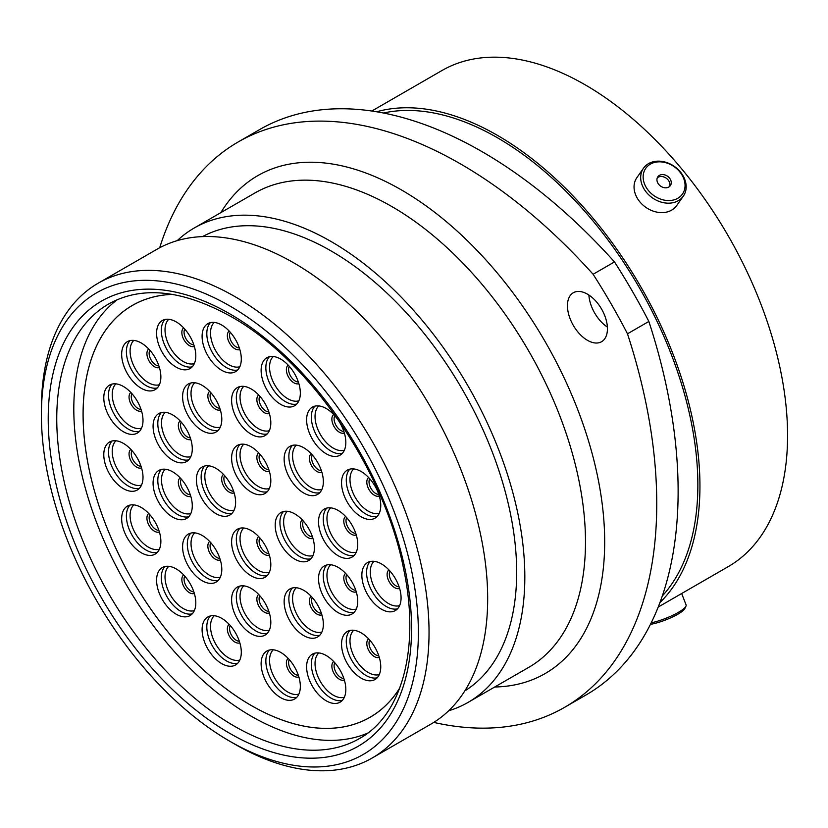 <?xml version="1.0" encoding="UTF-8"?>
<svg xmlns="http://www.w3.org/2000/svg" width="828" height="828" viewBox="0 0 828 828"><rect width="100%" height="100%" fill="white"/><g stroke="black" fill="none" stroke-linecap="round" stroke-linejoin="round"><path stroke-width="1.24" d="M235.214 744.393L229.884 741.308A266.564 153.904 -120 0 0 229.894 741.308A266.564 153.904 -120 0 0 418.378 632.488A266.564 153.904 -120 0 0 229.894 306.008A266.564 153.904 -120 0 0 41.4 414.838A266.564 153.904 -120 0 0 229.884 741.308L235.224 744.393A274.099 158.251 60 0 1 235.214 744.393A274.099 158.251 60 0 1 235.214 744.382A274.099 158.251 60 0 0 372.269 757.962L430.912 724.117A274.099 158.251 60 0 0 472.923 504.469A274.099 158.251 60 0 0 293.857 262.931A274.099 158.251 60 0 0 156.802 249.352L98.17 283.207A274.099 158.251 60 0 1 235.224 296.776A274.099 158.251 60 0 1 414.29 538.324A274.099 158.251 60 0 1 372.269 757.962M587.445 294.147A28.266 16.322 -120 0 0 573.307 292.75A28.266 16.322 -120 0 0 568.971 315.396A28.266 16.322 -120 0 0 587.445 340.308A28.266 16.322 -120 0 0 601.573 341.716A28.266 16.322 -120 0 0 605.91 319.059A28.266 16.322 -120 0 0 587.445 294.147M607.379 327.081A28.266 16.322 60 0 1 588.884 295.037M202.498 236.601A262.341 151.462 60 0 1 331.169 250.987A262.341 151.462 60 0 1 501.871 479.909A262.341 151.462 60 0 1 464.798 690.914M177.213 240.648A273.882 158.127 60 0 1 194.228 228A273.882 158.127 60 0 1 331.169 241.569A273.882 158.127 60 0 1 510.089 482.91A273.882 158.127 60 0 1 468.11 702.372A273.882 158.127 60 0 1 448.641 710.797M383.457 113.022A283.455 163.654 60 0 1 497.431 137.758A283.455 163.654 60 0 1 674.934 364.206A283.455 163.654 60 0 1 662.296 595.994M376.626 111.78A286.395 165.352 60 0 1 497.431 135.357A286.395 165.352 60 0 1 678.37 368.636A286.395 165.352 60 0 1 659.957 602.536M371.813 111.024L441.873 70.577A286.395 165.352 60 0 1 585.065 84.766A286.395 165.352 60 0 1 772.162 337.141A286.395 165.352 60 0 1 728.257 566.621L658.198 607.069M648.852 321.461A444.781 256.794 60 0 1 586.017 694.971L564.634 707.319A444.781 256.794 -120 0 0 627.479 333.798L648.852 321.461A419.144 241.993 60 0 0 614.49 261.927L593.107 274.275A419.144 241.993 60 0 1 627.479 333.798M593.107 274.275A444.781 256.794 -120 0 0 238.216 141.94L259.599 129.592A444.781 256.794 60 0 1 614.49 261.927M433.748 722.409A444.781 256.794 -120 0 0 564.634 707.319M238.216 141.94A444.781 256.794 -120 0 0 159.701 247.748M41.4 414.838L41.4 408.68A274.099 158.251 60 0 1 98.17 283.207M660.144 161.843A22.408 17.667 35.1 0 0 643.522 180.587A22.408 17.667 35.1 0 0 668.061 200.552A22.408 17.667 35.1 0 0 684.684 181.818A22.408 17.667 35.1 0 0 660.144 161.843M667.72 203.171A24.322 19.179 -144.9 0 1 645.012 190.461A24.322 19.179 -144.9 0 1 643.532 168.177A24.322 19.179 -144.9 0 1 659.129 161.16A24.322 19.179 -144.9 0 1 681.837 173.87A24.322 19.179 -144.9 0 1 683.317 196.143A24.322 19.179 -144.9 0 1 667.72 203.171M671.135 181.415A7.659 6.044 35.1 0 0 665.226 175.05A7.659 6.044 35.1 0 0 657.836 176.799A7.659 6.044 35.1 0 0 657.07 180.99A7.659 6.044 35.1 0 0 662.969 187.345A7.659 6.044 35.1 0 0 670.37 185.607A7.659 6.044 35.1 0 0 671.135 181.415M669.573 186.486A7.659 6.044 35.1 0 0 669.78 183.34A7.659 6.044 35.1 0 0 664.563 177.244A7.659 6.044 35.1 0 0 657.277 177.844M643.532 168.177L636.898 177.616A24.322 19.179 35.1 0 0 638.378 199.9A24.322 19.179 35.1 0 0 661.086 212.61A24.322 19.179 35.1 0 0 676.683 205.582L683.317 196.143M651.201 622.853A24.322 5.144 -21.2 0 0 684.922 607.607A24.322 5.144 -21.2 0 0 685.957 606.168L684.86 608.508A22.408 4.73 158.8 0 1 683.907 609.832A22.408 4.73 158.8 0 1 650.466 624.333M685.957 606.168A24.322 5.144 -21.2 0 0 686.091 604.926L681.672 593.521M318.532 578.668A27.728 16.011 60 0 1 324.276 565.979A27.728 16.011 60 0 1 345.638 573.411A27.728 16.011 60 0 1 357.737 601.314A27.728 16.011 60 0 1 352.003 614.003A27.728 16.011 60 0 1 330.631 606.572A27.728 16.011 60 0 1 318.532 578.668M341.55 644.184A27.728 16.011 60 0 1 347.294 631.485A27.728 16.011 60 0 1 368.657 638.916A27.728 16.011 60 0 1 380.756 666.819A27.728 16.011 60 0 1 375.022 679.509A27.728 16.011 60 0 1 353.649 672.088A27.728 16.011 60 0 1 341.55 644.184M306.619 666.85A27.728 16.011 60 0 1 312.363 654.161A27.728 16.011 60 0 1 333.725 661.582A27.728 16.011 60 0 1 345.825 689.486A27.728 16.011 60 0 1 340.08 702.185A27.728 16.011 60 0 1 318.718 694.754A27.728 16.011 60 0 1 306.619 666.85M284.139 601.656A27.728 16.011 60 0 1 289.883 588.967A27.728 16.011 60 0 1 311.245 596.388A27.728 16.011 60 0 1 323.355 624.291A27.728 16.011 60 0 1 317.61 636.991A27.728 16.011 60 0 1 296.248 629.559A27.728 16.011 60 0 1 284.139 601.656M231.602 599.782A27.728 16.011 60 0 1 237.346 587.083A27.728 16.011 60 0 1 258.719 594.514A27.728 16.011 60 0 1 270.818 622.418A27.728 16.011 60 0 1 265.074 635.107A27.728 16.011 60 0 1 243.711 627.686A27.728 16.011 60 0 1 231.602 599.782M231.602 541.936A27.728 16.011 60 0 1 237.346 529.237A27.728 16.011 60 0 1 258.719 536.668A27.728 16.011 60 0 1 270.818 564.572A27.728 16.011 60 0 1 265.074 577.261A27.728 16.011 60 0 1 243.711 569.84A27.728 16.011 60 0 1 231.602 541.936M261.12 663.725A27.728 16.011 60 0 1 266.864 651.036A27.728 16.011 60 0 1 288.227 658.457A27.728 16.011 60 0 1 300.336 686.36A27.728 16.011 60 0 1 294.592 699.06A27.728 16.011 60 0 1 273.23 691.628A27.728 16.011 60 0 1 261.12 663.725M202.094 629.642A27.728 16.011 60 0 1 207.828 616.953A27.728 16.011 60 0 1 229.201 624.374A27.728 16.011 60 0 1 241.3 652.278A27.728 16.011 60 0 1 235.556 664.977A27.728 16.011 60 0 1 214.193 657.546A27.728 16.011 60 0 1 202.094 629.642M182.595 546.78A27.728 16.011 60 0 1 188.339 534.091A27.728 16.011 60 0 1 209.701 541.512A27.728 16.011 60 0 1 221.8 569.416A27.728 16.011 60 0 1 216.056 582.115A27.728 16.011 60 0 1 194.694 574.684A27.728 16.011 60 0 1 182.595 546.78M156.595 580.242A27.728 16.011 60 0 1 162.34 567.542A27.728 16.011 60 0 1 183.702 574.974A27.728 16.011 60 0 1 195.812 602.877A27.728 16.011 60 0 1 190.067 615.566A27.728 16.011 60 0 1 168.695 608.145A27.728 16.011 60 0 1 156.595 580.242M121.664 518.794A27.728 16.011 60 0 1 127.408 506.105A27.728 16.011 60 0 1 148.771 513.536A27.728 16.011 60 0 1 160.87 541.429A27.728 16.011 60 0 1 155.136 554.129A27.728 16.011 60 0 1 133.763 546.697A27.728 16.011 60 0 1 121.664 518.794M153.076 483.148A27.728 16.011 60 0 1 158.821 470.459A27.728 16.011 60 0 1 180.183 477.88A27.728 16.011 60 0 1 192.282 505.784A27.728 16.011 60 0 1 186.548 518.483A27.728 16.011 60 0 1 165.176 511.052A27.728 16.011 60 0 1 153.076 483.148M103.79 454.696A27.728 16.011 60 0 1 109.534 442.007A27.728 16.011 60 0 1 130.896 449.428A27.728 16.011 60 0 1 143.006 477.332A27.728 16.011 60 0 1 137.262 490.021A27.728 16.011 60 0 1 115.899 482.6A27.728 16.011 60 0 1 103.79 454.696M156.595 333.218A27.728 16.011 60 0 1 162.34 320.519A27.728 16.011 60 0 1 183.702 327.95A27.728 16.011 60 0 1 195.812 355.854A27.728 16.011 60 0 1 190.067 368.543A27.728 16.011 60 0 1 168.695 361.122A27.728 16.011 60 0 1 156.595 333.218M182.595 396.695A27.728 16.011 60 0 1 188.339 383.995A27.728 16.011 60 0 1 209.701 391.427A27.728 16.011 60 0 1 221.8 419.33A27.728 16.011 60 0 1 216.056 432.019A27.728 16.011 60 0 1 194.694 424.598A27.728 16.011 60 0 1 182.595 396.695M121.664 354.322A27.728 16.011 60 0 1 127.408 341.633A27.728 16.011 60 0 1 148.771 349.054A27.728 16.011 60 0 1 160.87 376.957A27.728 16.011 60 0 1 155.136 389.657A27.728 16.011 60 0 1 133.763 382.225A27.728 16.011 60 0 1 121.664 354.322M103.79 397.782A27.728 16.011 60 0 1 109.534 385.092A27.728 16.011 60 0 1 130.896 392.524A27.728 16.011 60 0 1 143.006 420.427A27.728 16.011 60 0 1 137.262 433.116A27.728 16.011 60 0 1 115.899 425.685A27.728 16.011 60 0 1 103.79 397.782M153.076 426.244A27.728 16.011 60 0 1 158.821 413.545A27.728 16.011 60 0 1 180.183 420.976A27.728 16.011 60 0 1 192.282 448.879A27.728 16.011 60 0 1 186.548 461.569A27.728 16.011 60 0 1 165.176 454.148A27.728 16.011 60 0 1 153.076 426.244M202.094 336.344A27.728 16.011 60 0 1 207.828 323.644A27.728 16.011 60 0 1 229.201 331.076A27.728 16.011 60 0 1 241.3 358.979A27.728 16.011 60 0 1 235.556 371.668A27.728 16.011 60 0 1 214.193 364.248A27.728 16.011 60 0 1 202.094 336.344M261.12 370.426A27.728 16.011 60 0 1 266.864 357.727A27.728 16.011 60 0 1 288.227 365.158A27.728 16.011 60 0 1 300.336 393.062A27.728 16.011 60 0 1 294.592 405.751A27.728 16.011 60 0 1 273.23 398.33A27.728 16.011 60 0 1 261.12 370.426M306.619 419.827A27.728 16.011 60 0 1 312.363 407.138A27.728 16.011 60 0 1 333.725 414.569A27.728 16.011 60 0 1 345.825 442.462A27.728 16.011 60 0 1 340.08 455.162A27.728 16.011 60 0 1 318.718 447.731A27.728 16.011 60 0 1 306.619 419.827M284.139 459.074A27.728 16.011 60 0 1 289.883 446.375A27.728 16.011 60 0 1 311.245 453.806A27.728 16.011 60 0 1 323.355 481.71A27.728 16.011 60 0 1 317.61 494.399A27.728 16.011 60 0 1 296.248 486.978A27.728 16.011 60 0 1 284.139 459.074M341.55 482.838A27.728 16.011 60 0 1 347.294 470.138A27.728 16.011 60 0 1 368.657 477.57A27.728 16.011 60 0 1 380.756 505.473A27.728 16.011 60 0 1 375.022 518.162A27.728 16.011 60 0 1 353.649 510.741A27.728 16.011 60 0 1 341.55 482.838M318.532 521.764A27.728 16.011 60 0 1 324.276 509.075A27.728 16.011 60 0 1 345.638 516.496A27.728 16.011 60 0 1 357.737 544.4A27.728 16.011 60 0 1 352.003 557.099A27.728 16.011 60 0 1 330.631 549.668A27.728 16.011 60 0 1 318.532 521.764M231.602 400.286A27.728 16.011 60 0 1 237.346 387.597A27.728 16.011 60 0 1 258.719 395.018A27.728 16.011 60 0 1 270.818 422.922A27.728 16.011 60 0 1 265.074 435.621A27.728 16.011 60 0 1 243.711 428.19A27.728 16.011 60 0 1 231.602 400.286M231.602 458.132A27.728 16.011 60 0 1 237.346 445.443A27.728 16.011 60 0 1 258.719 452.864A27.728 16.011 60 0 1 270.818 480.768A27.728 16.011 60 0 1 265.074 493.467A27.728 16.011 60 0 1 243.711 486.036A27.728 16.011 60 0 1 231.602 458.132M196.402 479.712A27.728 16.011 60 0 1 202.146 467.013A27.728 16.011 60 0 1 223.508 474.444A27.728 16.011 60 0 1 235.618 502.348A27.728 16.011 60 0 1 229.873 515.037A27.728 16.011 60 0 1 208.511 507.616A27.728 16.011 60 0 1 196.402 479.712M275.206 525.2A27.728 16.011 60 0 1 280.951 512.511A27.728 16.011 60 0 1 302.313 519.943A27.728 16.011 60 0 1 314.412 547.846A27.728 16.011 60 0 1 308.668 560.535A27.728 16.011 60 0 1 287.306 553.104A27.728 16.011 60 0 1 275.206 525.2M361.857 575.232A27.728 16.011 60 0 1 367.601 562.543A27.728 16.011 60 0 1 388.963 569.964A27.728 16.011 60 0 1 401.073 597.868A27.728 16.011 60 0 1 395.329 610.567A27.728 16.011 60 0 1 373.956 603.136A27.728 16.011 60 0 1 361.857 575.232M172.452 294.385A237.739 137.262 -120 0 0 132.345 305.46A237.739 137.262 -120 0 0 95.903 495.972A237.739 137.262 -120 0 0 251.215 705.466A237.739 137.262 -120 0 0 370.085 717.245A237.739 137.262 -120 0 0 399.727 688.047M399.686 688.161A237.771 137.272 60 0 1 370.095 717.265A237.771 137.272 60 0 1 251.215 705.487A237.771 137.272 60 0 1 95.882 495.962A237.771 137.272 60 0 1 132.325 305.439A237.771 137.272 60 0 1 172.327 294.364M367.725 733.09A250.884 144.848 60 0 1 251.215 716.199A250.884 144.848 60 0 1 89.745 502.989A250.884 144.848 60 0 1 117.431 299.581M468.11 702.372L528.771 667.347A273.882 158.127 -120 0 0 570.751 447.886A273.882 158.127 -120 0 0 391.83 206.545A273.882 158.127 -120 0 0 254.9 192.986L194.228 228M220.848 212.63A287.451 165.962 60 0 1 401.425 189.922A287.451 165.962 60 0 1 598.934 483.221A287.451 165.962 60 0 1 494.73 687.002M234.158 726.052A250.884 144.848 -120 0 0 359.59 738.472C401.808 715.33 420.52 648.572 403.671 569.188C384.565 470.014 309.424 360.252 231.136 316.648C182.595 289.759 141.785 285.515 108.716 303.928A250.884 144.848 -120 0 0 70.256 504.966A250.884 144.848 -120 0 0 234.158 726.052M229.894 313.895A256.918 148.326 60 0 1 411.557 628.545A256.918 148.326 60 0 1 229.894 733.432A256.918 148.326 60 0 1 48.221 418.782A256.918 148.326 60 0 1 229.894 313.895M354.156 612.285A27.728 16.011 60 0 1 333.839 602.153A27.728 16.011 60 0 1 323.251 575.946A27.728 16.011 60 0 1 326.843 564.965M356.278 609.056A25.813 14.904 60 0 1 337.11 600.124A25.813 14.904 60 0 1 326.956 575.377A25.813 14.904 60 0 1 330.693 564.748M356.268 591.865A10.723 6.189 60 0 1 348.184 588.46A10.723 6.189 60 0 1 343.786 577.975A10.723 6.189 60 0 1 345.586 573.349M355.771 590.281A9.574 5.527 60 0 1 346 577.634A9.574 5.527 60 0 1 346.704 574.58M377.175 677.801A27.728 16.011 60 0 1 356.858 667.658A27.728 16.011 60 0 1 346.27 641.452A27.728 16.011 60 0 1 349.861 630.481M379.296 674.572A25.813 14.904 60 0 1 360.128 665.629A25.813 14.904 60 0 1 349.975 640.882A25.813 14.904 60 0 1 353.711 630.263M379.286 657.37A10.723 6.189 60 0 1 371.203 653.965A10.723 6.189 60 0 1 366.804 643.48A10.723 6.189 60 0 1 368.605 638.864M378.789 655.786A9.574 5.527 60 0 1 369.019 643.139A9.574 5.527 60 0 1 369.723 640.085M342.243 700.467A27.728 16.011 60 0 1 321.926 690.335A27.728 16.011 60 0 1 311.338 664.128A27.728 16.011 60 0 1 314.919 653.147M344.355 697.238A25.813 14.904 60 0 1 325.197 688.306A25.813 14.904 60 0 1 315.044 663.549A25.813 14.904 60 0 1 318.78 652.93M344.355 680.036A10.723 6.189 60 0 1 336.261 676.642A10.723 6.189 60 0 1 331.873 666.157A10.723 6.189 60 0 1 333.674 661.531M343.858 678.463A9.574 5.527 60 0 1 334.088 665.815A9.574 5.527 60 0 1 334.791 662.752M319.774 635.273A27.728 16.011 60 0 1 299.446 625.14A27.728 16.011 60 0 1 288.868 598.923A27.728 16.011 60 0 1 292.45 587.952M321.885 632.043A25.813 14.904 60 0 1 302.717 623.111A25.813 14.904 60 0 1 292.563 598.354A25.813 14.904 60 0 1 296.3 587.735M321.885 614.842A10.723 6.189 60 0 1 313.791 611.447A10.723 6.189 60 0 1 309.393 600.962A10.723 6.189 60 0 1 311.193 596.336M321.378 613.269A9.574 5.527 60 0 1 311.618 600.621A9.574 5.527 60 0 1 312.311 597.557M267.237 633.399A27.728 16.011 60 0 1 246.91 623.256A27.728 16.011 60 0 1 236.332 597.05A27.728 16.011 60 0 1 239.913 586.079M269.348 630.17A25.813 14.904 60 0 1 250.18 621.228A25.813 14.904 60 0 1 240.027 596.481A25.813 14.904 60 0 1 243.774 585.862M269.348 612.968A10.723 6.189 60 0 1 261.255 609.563A10.723 6.189 60 0 1 256.856 599.079A10.723 6.189 60 0 1 258.657 594.463M268.852 611.385A9.574 5.527 60 0 1 259.081 598.737A9.574 5.527 60 0 1 259.775 595.684M267.237 575.553A27.728 16.011 60 0 1 246.91 565.41A27.728 16.011 60 0 1 236.332 539.204A27.728 16.011 60 0 1 239.913 528.233M269.348 572.314A25.813 14.904 60 0 1 250.18 563.382A25.813 14.904 60 0 1 240.027 538.635A25.813 14.904 60 0 1 243.774 528.016M269.348 555.122A10.723 6.189 60 0 1 261.255 551.717A10.723 6.189 60 0 1 256.856 541.233A10.723 6.189 60 0 1 258.657 536.616M268.852 553.539A9.574 5.527 60 0 1 259.081 540.891A9.574 5.527 60 0 1 259.775 537.838M296.755 697.342A27.728 16.011 60 0 1 276.428 687.199A27.728 16.011 60 0 1 265.85 660.992A27.728 16.011 60 0 1 269.431 650.021M298.867 694.112A25.813 14.904 60 0 1 279.698 685.17A25.813 14.904 60 0 1 269.545 660.423A25.813 14.904 60 0 1 273.281 649.804M298.867 676.911A10.723 6.189 60 0 1 290.773 673.516A10.723 6.189 60 0 1 286.374 663.031A10.723 6.189 60 0 1 288.175 658.405M298.359 675.337A9.574 5.527 60 0 1 288.599 662.69A9.574 5.527 60 0 1 289.293 659.626M237.719 663.259A27.728 16.011 60 0 1 217.391 653.116A27.728 16.011 60 0 1 206.814 626.91A27.728 16.011 60 0 1 210.395 615.939M239.83 660.03A25.813 14.904 60 0 1 220.672 651.098A25.813 14.904 60 0 1 210.519 626.341A25.813 14.904 60 0 1 214.255 615.721M239.83 642.828A10.723 6.189 60 0 1 231.736 639.433A10.723 6.189 60 0 1 227.348 628.949A10.723 6.189 60 0 1 229.149 624.322M239.333 641.255A9.574 5.527 60 0 1 229.563 628.607A9.574 5.527 60 0 1 230.267 625.544M218.219 580.397A27.728 16.011 60 0 1 197.902 570.264A27.728 16.011 60 0 1 187.314 544.048A27.728 16.011 60 0 1 190.906 533.077M220.341 577.168A25.813 14.904 60 0 1 201.173 568.236A25.813 14.904 60 0 1 191.02 543.478A25.813 14.904 60 0 1 194.756 532.859M220.331 559.966A10.723 6.189 60 0 1 212.247 556.571A10.723 6.189 60 0 1 207.849 546.087A10.723 6.189 60 0 1 209.65 541.46M219.834 558.393A9.574 5.527 60 0 1 210.064 545.745A9.574 5.527 60 0 1 210.767 542.682M192.22 613.858A27.728 16.011 60 0 1 171.903 603.715A27.728 16.011 60 0 1 161.325 577.509A27.728 16.011 60 0 1 164.907 566.528M194.342 610.619A25.813 14.904 60 0 1 175.174 601.687A25.813 14.904 60 0 1 165.02 576.94A25.813 14.904 60 0 1 168.757 566.321M194.342 593.428A10.723 6.189 60 0 1 186.248 590.022A10.723 6.189 60 0 1 181.849 579.538A10.723 6.189 60 0 1 183.65 574.922M193.835 591.844A9.574 5.527 60 0 1 184.064 579.196A9.574 5.527 60 0 1 184.768 576.143M157.289 552.411A27.728 16.011 60 0 1 136.972 542.278A27.728 16.011 60 0 1 126.394 516.072A27.728 16.011 60 0 1 129.975 505.09M159.411 549.181A25.813 14.904 60 0 1 140.242 540.249A25.813 14.904 60 0 1 130.089 515.492A25.813 14.904 60 0 1 133.826 504.873M159.4 531.98A10.723 6.189 60 0 1 151.317 528.585A10.723 6.189 60 0 1 146.918 518.1A10.723 6.189 60 0 1 148.719 513.474M158.904 530.406A9.574 5.527 60 0 1 149.133 517.759A9.574 5.527 60 0 1 149.837 514.695M188.701 516.765A27.728 16.011 60 0 1 168.384 506.632A27.728 16.011 60 0 1 157.806 480.416A27.728 16.011 60 0 1 161.388 469.445M190.823 513.536A25.813 14.904 60 0 1 171.655 504.604A25.813 14.904 60 0 1 161.501 479.847A25.813 14.904 60 0 1 165.238 469.228M190.813 496.334A10.723 6.189 60 0 1 182.729 492.939A10.723 6.189 60 0 1 178.331 482.455A10.723 6.189 60 0 1 180.131 477.828M190.316 494.761A9.574 5.527 60 0 1 180.545 482.113A9.574 5.527 60 0 1 181.249 479.05M139.425 488.313A27.728 16.011 60 0 1 119.097 478.17A27.728 16.011 60 0 1 108.52 451.964A27.728 16.011 60 0 1 112.101 440.993M141.536 485.084A25.813 14.904 60 0 1 122.368 476.141A25.813 14.904 60 0 1 112.215 451.395A25.813 14.904 60 0 1 115.951 440.775M141.536 467.882A10.723 6.189 60 0 1 133.443 464.477A10.723 6.189 60 0 1 129.044 454.003A10.723 6.189 60 0 1 130.845 449.376M141.029 466.299A9.574 5.527 60 0 1 131.269 453.651A9.574 5.527 60 0 1 131.962 450.598M192.22 366.835A27.728 16.011 60 0 1 171.903 356.692A27.728 16.011 60 0 1 161.325 330.486A27.728 16.011 60 0 1 164.907 319.515M194.342 363.606A25.813 14.904 60 0 1 175.174 354.663A25.813 14.904 60 0 1 165.02 329.917A25.813 14.904 60 0 1 168.757 319.297M194.342 346.404A10.723 6.189 60 0 1 186.248 342.999A10.723 6.189 60 0 1 181.849 332.514A10.723 6.189 60 0 1 183.65 327.898M193.835 344.821A9.574 5.527 60 0 1 184.064 332.173A9.574 5.527 60 0 1 184.768 329.12M218.219 430.301A27.728 16.011 60 0 1 197.902 420.169A27.728 16.011 60 0 1 187.314 393.962A27.728 16.011 60 0 1 190.906 382.981M220.341 427.072A25.813 14.904 60 0 1 201.173 418.14A25.813 14.904 60 0 1 191.02 393.393A25.813 14.904 60 0 1 194.756 382.774M220.331 409.881A10.723 6.189 60 0 1 212.247 406.476A10.723 6.189 60 0 1 207.849 395.991A10.723 6.189 60 0 1 209.65 391.365M219.834 408.297A9.574 5.527 60 0 1 210.064 395.649A9.574 5.527 60 0 1 210.767 392.596M157.289 387.939A27.728 16.011 60 0 1 136.972 377.796A27.728 16.011 60 0 1 126.394 351.589A27.728 16.011 60 0 1 129.975 340.618M159.411 384.709A25.813 14.904 60 0 1 140.242 375.777A25.813 14.904 60 0 1 130.089 351.02A25.813 14.904 60 0 1 133.826 340.401M159.4 367.508A10.723 6.189 60 0 1 151.317 364.113A10.723 6.189 60 0 1 146.918 353.628A10.723 6.189 60 0 1 148.719 349.002M158.904 365.935A9.574 5.527 60 0 1 149.133 353.287A9.574 5.527 60 0 1 149.837 350.223M139.425 431.398A27.728 16.011 60 0 1 119.097 421.266A27.728 16.011 60 0 1 108.52 395.059A27.728 16.011 60 0 1 112.101 384.078M141.536 428.169A25.813 14.904 60 0 1 122.368 419.237A25.813 14.904 60 0 1 112.215 394.49A25.813 14.904 60 0 1 115.951 383.861M141.536 410.978A10.723 6.189 60 0 1 133.443 407.573A10.723 6.189 60 0 1 129.044 397.088A10.723 6.189 60 0 1 130.845 392.462M141.029 409.394A9.574 5.527 60 0 1 131.269 396.747A9.574 5.527 60 0 1 131.962 393.693M188.701 459.85A27.728 16.011 60 0 1 168.384 449.718A27.728 16.011 60 0 1 157.806 423.512A27.728 16.011 60 0 1 161.388 412.53M190.823 456.621A25.813 14.904 60 0 1 171.655 447.689A25.813 14.904 60 0 1 161.501 422.942A25.813 14.904 60 0 1 165.238 412.323M190.813 439.43A10.723 6.189 60 0 1 182.729 436.025A10.723 6.189 60 0 1 178.331 425.54A10.723 6.189 60 0 1 180.131 420.914M190.316 437.846A9.574 5.527 60 0 1 180.545 425.199A9.574 5.527 60 0 1 181.249 422.145M237.719 369.961A27.728 16.011 60 0 1 217.391 359.818A27.728 16.011 60 0 1 206.814 333.612A27.728 16.011 60 0 1 210.395 322.641M239.83 366.732A25.813 14.904 60 0 1 220.672 357.789A25.813 14.904 60 0 1 210.519 333.042A25.813 14.904 60 0 1 214.255 322.423M239.83 349.53A10.723 6.189 60 0 1 231.736 346.125A10.723 6.189 60 0 1 227.348 335.64A10.723 6.189 60 0 1 229.149 331.024M239.333 347.946A9.574 5.527 60 0 1 229.563 335.299A9.574 5.527 60 0 1 230.267 332.245M296.755 404.043A27.728 16.011 60 0 1 276.428 393.9A27.728 16.011 60 0 1 265.85 367.694A27.728 16.011 60 0 1 269.431 356.723M298.867 400.814A25.813 14.904 60 0 1 279.698 391.872A25.813 14.904 60 0 1 269.545 367.125A25.813 14.904 60 0 1 273.281 356.506M298.867 383.612A10.723 6.189 60 0 1 290.773 380.207A10.723 6.189 60 0 1 286.374 369.723A10.723 6.189 60 0 1 288.175 365.107M298.359 382.029A9.574 5.527 60 0 1 288.599 369.381A9.574 5.527 60 0 1 289.293 366.328M342.243 453.444A27.728 16.011 60 0 1 321.926 443.311A27.728 16.011 60 0 1 311.338 417.105A27.728 16.011 60 0 1 314.919 406.124M344.355 450.215A25.813 14.904 60 0 1 325.197 441.283A25.813 14.904 60 0 1 315.044 416.525A25.813 14.904 60 0 1 318.78 405.906M344.355 433.013A10.723 6.189 60 0 1 336.261 429.618A10.723 6.189 60 0 1 331.873 419.134A10.723 6.189 60 0 1 333.674 414.507M343.858 431.44A9.574 5.527 60 0 1 334.088 418.792A9.574 5.527 60 0 1 334.791 415.728M319.774 492.691A27.728 16.011 60 0 1 299.446 482.548A27.728 16.011 60 0 1 288.868 456.342A27.728 16.011 60 0 1 292.45 445.361M321.885 489.451A25.813 14.904 60 0 1 302.717 480.519A25.813 14.904 60 0 1 292.563 455.773A25.813 14.904 60 0 1 296.3 445.154M321.885 472.26A10.723 6.189 60 0 1 313.791 468.855A10.723 6.189 60 0 1 309.393 458.37A10.723 6.189 60 0 1 311.193 453.754M321.378 470.677A9.574 5.527 60 0 1 311.618 458.029A9.574 5.527 60 0 1 312.311 454.976M377.175 516.455A27.728 16.011 60 0 1 356.858 506.312A27.728 16.011 60 0 1 346.27 480.105A27.728 16.011 60 0 1 349.861 469.134M379.296 513.215A25.813 14.904 60 0 1 360.128 504.283A25.813 14.904 60 0 1 349.975 479.536A25.813 14.904 60 0 1 353.711 468.917M379.286 496.024A10.723 6.189 60 0 1 371.203 492.619A10.723 6.189 60 0 1 366.804 482.134A10.723 6.189 60 0 1 368.605 477.518M378.789 494.44A9.574 5.527 60 0 1 369.019 481.792A9.574 5.527 60 0 1 369.723 478.739M354.156 555.381A27.728 16.011 60 0 1 333.839 545.238A27.728 16.011 60 0 1 323.251 519.032A27.728 16.011 60 0 1 326.843 508.061M356.278 552.152A25.813 14.904 60 0 1 337.11 543.22A25.813 14.904 60 0 1 326.956 518.463A25.813 14.904 60 0 1 330.693 507.843M356.268 534.95A10.723 6.189 60 0 1 348.184 531.555A10.723 6.189 60 0 1 343.786 521.071A10.723 6.189 60 0 1 345.586 516.444M355.771 533.377A9.574 5.527 60 0 1 346 520.729A9.574 5.527 60 0 1 346.704 517.666M267.237 433.903A27.728 16.011 60 0 1 246.91 423.76A27.728 16.011 60 0 1 236.332 397.554A27.728 16.011 60 0 1 239.913 386.583M269.348 430.674A25.813 14.904 60 0 1 250.18 421.731A25.813 14.904 60 0 1 240.027 396.985A25.813 14.904 60 0 1 243.774 386.365M269.348 413.472A10.723 6.189 60 0 1 261.255 410.077A10.723 6.189 60 0 1 256.856 399.593A10.723 6.189 60 0 1 258.657 394.966M268.852 411.899A9.574 5.527 60 0 1 259.081 399.251A9.574 5.527 60 0 1 259.775 396.188M267.237 491.749A27.728 16.011 60 0 1 246.91 481.617A27.728 16.011 60 0 1 236.332 455.41A27.728 16.011 60 0 1 239.913 444.429M269.348 488.52A25.813 14.904 60 0 1 250.18 479.588A25.813 14.904 60 0 1 240.027 454.831A25.813 14.904 60 0 1 243.774 444.212M269.348 471.318A10.723 6.189 60 0 1 261.255 467.923A10.723 6.189 60 0 1 256.856 457.439A10.723 6.189 60 0 1 258.657 452.812M268.852 469.745A9.574 5.527 60 0 1 259.081 457.097A9.574 5.527 60 0 1 259.775 454.034M232.037 513.329A27.728 16.011 60 0 1 211.709 503.186A27.728 16.011 60 0 1 201.132 476.98A27.728 16.011 60 0 1 204.713 466.009M234.148 510.089A25.813 14.904 60 0 1 214.98 501.157A25.813 14.904 60 0 1 204.826 476.41A25.813 14.904 60 0 1 208.563 465.791M234.148 492.898A10.723 6.189 60 0 1 226.054 489.493A10.723 6.189 60 0 1 221.656 479.008A10.723 6.189 60 0 1 223.456 474.392M233.641 491.314A9.574 5.527 60 0 1 223.881 478.667A9.574 5.527 60 0 1 224.574 475.614M310.831 558.817A27.728 16.011 60 0 1 290.514 548.685A27.728 16.011 60 0 1 279.926 522.478A27.728 16.011 60 0 1 283.507 511.497M312.943 555.588A25.813 14.904 60 0 1 293.785 546.656A25.813 14.904 60 0 1 283.631 521.909A25.813 14.904 60 0 1 287.368 511.28M312.943 538.397A10.723 6.189 60 0 1 304.859 534.991A10.723 6.189 60 0 1 300.46 524.507A10.723 6.189 60 0 1 302.261 519.88M312.446 536.813A9.574 5.527 60 0 1 302.675 524.165A9.574 5.527 60 0 1 303.379 521.112M397.481 608.849A27.728 16.011 60 0 1 377.164 598.716A27.728 16.011 60 0 1 366.587 572.51A27.728 16.011 60 0 1 370.168 561.529M399.603 605.62A25.813 14.904 60 0 1 380.435 596.688A25.813 14.904 60 0 1 370.282 571.931A25.813 14.904 60 0 1 374.018 561.312M399.603 588.418A10.723 6.189 60 0 1 391.509 585.023A10.723 6.189 60 0 1 387.111 574.539A10.723 6.189 60 0 1 388.912 569.912M399.096 586.845A9.574 5.527 60 0 1 389.336 574.197A9.574 5.527 60 0 1 390.029 571.134M371.813 716.241L370.085 717.245M134.074 304.456L132.345 305.46"/></g></svg>
